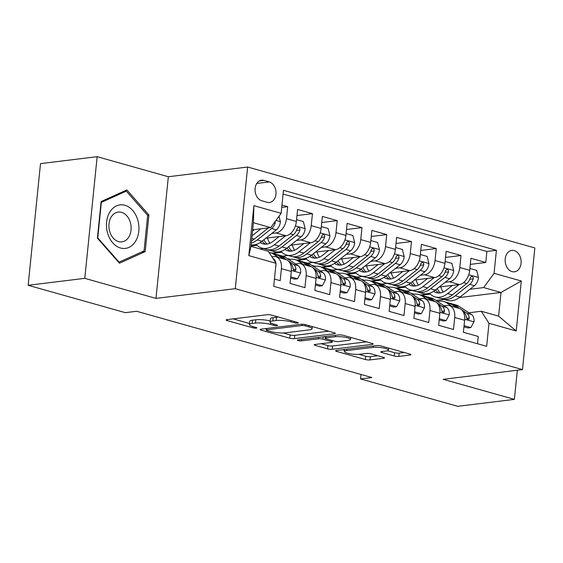 <?xml version="1.0" encoding="UTF-8"?>
<svg xmlns="http://www.w3.org/2000/svg" width="563" height="563" viewBox="0 0 563 563"><rect width="100%" height="100%" fill="white"/><g stroke="black" fill="none" stroke-linecap="round" stroke-linejoin="round"><path stroke-width="0.84" d="M297.644 323.085A2.315 0.464 -174.2 0 0 298.249 322.838A2.315 0.464 -174.2 0 0 297.503 322.409L271.676 315.139A3.308 0.662 -174.2 0 0 267.024 314.724L226.995 319.629A3.308 0.662 -174.2 0 0 226.129 319.981A3.308 0.662 -174.2 0 0 227.199 320.586L253.019 327.863A2.315 0.464 -174.2 0 0 256.278 328.152A2.315 0.464 -174.2 0 0 256.883 327.905A2.315 0.464 -174.2 0 0 256.137 327.483L252.794 326.54A10.591 2.111 -174.2 0 1 249.374 324.598A10.591 2.111 -174.2 0 1 252.133 323.479L255.468 323.071A10.591 2.111 -174.2 0 1 270.36 324.387L273.702 325.33A2.315 0.464 -174.2 0 0 276.961 325.618A2.315 0.464 -174.2 0 0 277.566 325.372A2.315 0.464 -174.2 0 0 276.82 324.95L273.477 324.006A10.591 2.111 -174.2 0 1 270.057 322.064A10.591 2.111 -174.2 0 1 272.816 320.945L276.151 320.53A10.591 2.111 -174.2 0 1 291.043 321.853L294.386 322.796A2.315 0.464 -174.2 0 0 297.644 323.085M514.209 250.584A10.796 7.945 83 0 0 511.823 250.394A10.796 7.945 83 0 0 505.145 260.465A10.796 7.945 83 0 0 512.07 271.626A10.796 7.945 83 0 0 514.448 271.816A10.796 7.945 83 0 0 521.134 261.746A10.796 7.945 83 0 0 514.209 250.584M394.163 355.985A3.308 0.662 -174.2 0 0 398.822 356.4L410.054 355.021A3.308 0.662 -174.2 0 0 410.913 354.669A3.308 0.662 -174.2 0 0 409.843 354.064L381.165 345.985A3.308 0.662 -174.2 0 0 376.513 345.569L336.484 350.475A3.308 0.662 -174.2 0 0 335.618 350.826A3.308 0.662 -174.2 0 0 336.688 351.432L365.366 359.511A3.308 0.662 -174.2 0 0 370.018 359.926L383.586 358.265A3.308 0.662 -174.2 0 0 384.452 357.913A3.308 0.662 -174.2 0 0 383.382 357.308L371.108 353.846A3.308 0.662 -174.2 0 0 366.45 353.437L359.722 354.261A8.853 1.766 -174.2 0 1 349.947 353.754A8.853 1.766 -174.2 0 1 344.415 351.537A8.853 1.766 -174.2 0 1 346.724 350.594L373.079 347.371A8.853 1.766 -174.2 0 1 382.854 347.871A8.853 1.766 -174.2 0 1 388.386 350.095A8.853 1.766 -174.2 0 1 386.077 351.031L381.686 351.572A3.308 0.662 -174.2 0 0 380.82 351.917A3.308 0.662 -174.2 0 0 381.89 352.529L394.163 355.985L394.501 352.698A3.308 0.662 -174.2 0 0 399.153 353.107L404.241 352.487M443.194 379.321L514.378 399.378L457.74 406.317L360.552 378.934L371.883 377.548L136.661 311.276L125.331 312.662L28.15 285.286L84.795 278.347L155.979 298.397L235.278 288.685L522.492 369.602L443.194 379.321M334.464 333.725A3.308 0.662 -174.2 0 0 335.33 333.373A3.308 0.662 -174.2 0 0 334.26 332.768L305.582 324.689A3.308 0.662 -174.2 0 0 300.931 324.274L260.894 329.179A3.308 0.662 -174.2 0 0 260.036 329.531A3.308 0.662 -174.2 0 0 261.105 330.136L289.783 338.222A3.308 0.662 -174.2 0 0 294.435 338.63L334.464 333.725L334.556 332.86M343.374 335.337L372.052 343.416A3.308 0.662 -174.2 0 1 373.121 344.021A3.308 0.662 -174.2 0 1 372.256 344.373L332.226 349.278A3.308 0.662 -174.2 0 1 327.575 348.863L315.301 345.408A3.308 0.662 -174.2 0 1 314.231 344.802A3.308 0.662 -174.2 0 1 315.097 344.45L331.325 342.459A3.308 0.662 -174.2 0 0 332.191 342.114A3.308 0.662 -174.2 0 0 331.121 341.502L322.979 339.207A3.308 0.662 -174.2 0 0 318.327 338.799L301.423 340.868A2.315 0.464 -174.2 0 1 298.869 340.735A2.315 0.464 -174.2 0 1 297.419 340.158A2.315 0.464 -174.2 0 1 298.024 339.911L338.722 334.922A3.308 0.662 -174.2 0 1 343.374 335.337M470.302 264.378L485.77 262.485L470.914 258.297L469.697 270.296L459.795 267.509A13.491 8.726 105.7 0 1 449.394 281.774L445.108 282.295M445.537 257.404L461.013 255.511L446.156 251.323L444.939 263.322L435.03 260.535A13.491 8.726 105.7 0 1 424.636 274.793L420.35 275.321M420.779 250.429L436.255 248.529L421.398 244.349L420.174 256.348L410.272 253.561A13.491 8.726 105.7 0 1 399.878 267.819L395.585 268.347M396.021 243.455L411.49 241.555L396.634 237.368L395.416 249.374L385.514 246.58A13.491 8.726 105.7 0 1 375.113 260.845L370.827 261.373M371.256 236.474L386.732 234.581L371.876 230.394L370.658 242.4L360.756 239.606A13.491 8.726 105.7 0 1 350.355 253.871L346.069 254.392M346.498 229.5L361.974 227.607L347.118 223.42L345.9 235.418L335.991 232.632A13.491 8.726 105.7 0 1 325.597 246.897L321.311 247.417M321.74 222.526L337.209 220.626L322.36 216.445L321.135 228.444L311.233 225.657A13.491 8.726 105.7 0 1 300.832 239.915L296.546 240.443M296.975 215.552L312.451 213.651L297.595 209.464L296.377 221.47A13.491 8.726 105.7 0 1 285.976 235.735L265.82 238.205M274.455 279.051L280.177 280.663L281.394 268.657A13.491 8.726 105.7 0 0 275.99 256.784A13.491 8.726 105.7 0 0 273.667 256.615L271.901 256.834M275.99 256.784L285.898 259.571A13.491 8.726 105.7 0 1 291.303 271.45L290.079 283.449L304.935 287.637L306.159 275.631A13.491 8.726 105.7 0 0 300.755 263.758A13.491 8.726 105.7 0 0 298.432 263.59L295.533 263.948M300.755 263.758L310.656 266.552A13.491 8.726 -74.3 0 1 316.061 278.425L314.844 290.424L329.7 294.611L330.917 282.612A13.491 8.726 105.7 0 0 325.513 270.733A13.491 8.726 105.7 0 0 323.19 270.571L320.291 270.923M325.513 270.733L335.414 273.527A13.491 8.726 -74.3 0 1 340.819 285.399L339.602 297.405L354.458 301.585L355.675 289.586A13.491 8.726 105.7 0 0 350.27 277.714A13.491 8.726 105.7 0 0 347.948 277.545L345.056 277.897M350.27 277.714L360.179 280.501A13.491 8.726 -74.3 0 1 365.584 292.373L364.36 304.379L379.216 308.566L380.433 296.56A13.491 8.726 105.7 0 0 375.035 284.688A13.491 8.726 105.7 0 0 372.713 284.519L369.814 284.871M375.035 284.688L384.937 287.475A13.491 8.726 -74.3 0 1 390.342 299.354L389.124 311.353L403.981 315.54L405.198 303.534A13.491 8.726 105.7 0 0 399.793 291.662A13.491 8.726 105.7 0 0 397.471 291.493L394.572 291.852M399.793 291.662L409.695 294.456A13.491 8.726 -74.3 0 1 415.1 306.328L413.882 318.327L428.739 322.515L429.956 310.516A13.491 8.726 105.7 0 0 424.551 298.636A13.491 8.726 105.7 0 0 422.229 298.474L419.336 298.826M424.551 298.636L434.453 301.43A13.491 8.726 -74.3 0 1 439.858 313.302L438.64 325.308L453.496 329.489L454.714 317.49A13.491 8.726 105.7 0 0 449.309 305.61A13.491 8.726 105.7 0 0 446.987 305.449L444.094 305.8M405.592 287.137L396.626 288.235M469.697 270.296A13.491 8.726 -74.3 0 1 459.295 284.561L439.14 287.031M411.961 290.36L406.528 291.029M380.834 280.163L371.869 281.261M444.939 263.322A13.491 8.726 -74.3 0 1 434.537 277.587L414.382 280.057M387.203 283.386L381.77 284.055M356.076 273.189L347.111 274.287M420.174 256.348A13.491 8.726 -74.3 0 1 409.78 270.613L389.617 273.083M362.438 276.412L357.012 277.08M331.311 266.215L322.346 267.312M395.416 249.374A13.491 8.726 -74.3 0 1 385.022 263.632L364.859 266.109M337.68 269.438L332.254 270.099M306.553 259.233L297.588 260.338M370.658 242.4A13.491 8.726 -74.3 0 1 360.257 256.658L340.101 259.128M312.922 262.464L307.489 263.125M281.796 252.259L272.83 253.357M345.9 235.418A13.491 8.726 -74.3 0 1 335.499 249.683L315.336 252.154M288.157 255.482L282.732 256.151M257.038 245.285L251.035 246.017M321.135 228.444A13.491 8.726 -74.3 0 1 310.741 242.709L290.578 245.179M263.4 248.508L260.015 248.923M261.781 200.773L267.228 202.307A10.458 7.699 83 0 0 269.536 202.49A10.458 7.699 83 0 0 276.004 192.736A10.458 7.699 83 0 0 269.297 181.919L263.85 180.385A10.458 7.699 83 0 0 261.542 180.202A10.458 7.699 83 0 0 255.067 189.956A10.458 7.699 83 0 0 261.781 200.773M235.278 288.685L247.636 167.021L534.85 247.945L522.492 369.602M485.77 262.485L486.889 251.471L496.404 250.303L283.471 190.308L281.134 213.328L270.733 227.593L252.681 229.803M496.404 250.303L494.068 273.322L521.303 280.993L516.229 330.974L488.994 323.296L486.657 346.315L273.717 286.321L276.053 263.308L248.818 255.63L253.899 205.657L281.134 213.328M281.732 207.409L287.693 206.677L286.476 218.676A13.491 8.726 105.7 0 1 276.074 232.941L271.788 233.469M477.515 343.74L478.254 336.463L463.398 332.283L464.623 320.277A13.491 8.726 -74.3 0 0 459.218 308.404L449.309 305.61M312.451 213.651L311.233 225.657M337.209 220.626L335.991 232.632M361.974 227.607L360.756 239.606M386.732 234.581L385.514 246.58M411.49 241.555L410.272 253.561M436.255 248.529L435.03 260.535M461.013 255.511L459.795 267.509M486.889 251.471L283.09 194.052M287.693 206.677L281.972 205.066M435.917 300.438L444.151 299.432M459.394 297.567L501 292.464L483.673 287.58L469.866 289.276M430.357 294.118L421.384 295.216M270.733 227.593L253.399 222.709L250.999 246.383L268.333 251.267L276.053 263.308M155.979 298.397L168.337 176.74L97.153 156.683L84.795 278.347M97.153 156.683L40.508 163.622L28.15 285.286M514.378 399.378L517.341 370.236M168.337 176.74L247.636 167.021M361.003 374.486L360.552 378.934M468.852 312.775L481.266 311.255L498.6 316.139L501 292.464L521.303 280.993M386.155 286.335L389.406 287.25M361.397 279.361L364.648 280.275M336.639 272.379L339.89 273.294M311.881 265.405L315.125 266.32M287.116 258.431L290.367 259.346M410.92 293.309L414.164 294.224M251.07 245.693L256.742 244.996M272.02 253.132L281.5 251.971M296.785 260.106L306.258 258.945M321.543 267.087L331.023 265.926M346.301 274.061L355.781 272.9M371.066 281.036L380.539 279.874M395.824 288.01L405.297 286.849M488.994 323.296L481.266 311.255M483.673 287.58L494.068 273.322M420.582 294.991L430.062 293.83M253.399 222.709L253.899 205.657M250.999 246.383L248.818 255.63M516.229 330.974L498.6 316.139M119.44 263.224L145.191 251.633L148.913 214.996L126.879 189.942L101.129 201.533L97.406 238.17L119.44 263.224M147.45 215.172L148.913 214.996M141.419 252.097L145.191 251.633M278.622 317.096A10.591 2.111 -174.2 0 0 276.489 317.243L276.151 320.53M270.057 322.064L270.388 318.778A10.591 2.111 -174.2 0 1 273.146 317.652L276.489 317.243M270.163 320.952A10.591 2.111 -174.2 0 0 255.806 319.777L255.468 323.071M249.374 324.598L249.705 321.311A10.591 2.111 -174.2 0 1 252.47 320.185L255.806 319.777M233.138 318.876L249.486 323.486M283.175 332.972L290.114 334.929A3.308 0.662 -174.2 0 0 294.773 335.344L328.658 331.192M305.139 325.822A2.315 0.464 -174.2 0 0 301.881 325.534L266.742 329.841A2.315 0.464 -174.2 0 0 266.144 330.087A2.315 0.464 -174.2 0 0 266.89 330.509L270.416 331.501A10.591 2.111 -174.2 0 0 285.307 332.824L309.326 329.883A10.591 2.111 -174.2 0 0 312.092 328.757A10.591 2.111 -174.2 0 0 308.665 326.814L305.139 325.822L305.266 324.605M366.45 341.84L332.564 345.992L332.226 349.278M321.234 343.697L327.905 345.576A3.308 0.662 -174.2 0 0 332.564 345.992M348.173 340.397A8.853 1.766 -174.2 0 0 350.482 339.461A8.853 1.766 -174.2 0 0 344.95 337.237A8.853 1.766 -174.2 0 0 335.175 336.737L325.886 337.87A3.308 0.662 -174.2 0 0 325.027 338.222A3.308 0.662 -174.2 0 0 326.097 338.827L334.239 341.122A3.308 0.662 -174.2 0 0 338.891 341.537L348.173 340.397M387.541 350.735L394.501 352.698M358.983 354.331L365.697 356.224A3.308 0.662 -174.2 0 0 370.355 356.639L377.78 355.732M342.621 349.722L344.542 350.263M254.342 229.598L252.562 231.013M260.901 228.796L252.069 235.798M279.009 216.241L280.402 221.843A8.938 5.778 105.7 0 1 276.32 229.873L261.957 241.267A25.799 16.686 105.7 0 1 251.147 244.912M268.438 227.874L254.279 239.106A25.799 16.686 105.7 0 1 251.548 240.936M251.33 243.125A25.799 16.686 -74.3 0 0 257.249 239.944L271.619 228.543A8.938 5.778 -74.3 0 0 275.166 223.018L275.131 221.562M275.757 266.215L275.926 265.905A8.938 5.778 -74.3 0 0 275.961 264.237M275.821 262.935A8.938 5.778 -74.3 0 0 273.393 258.691L272.879 258.347M124.873 205.263A21.922 16.137 83 0 0 106.611 222.104A21.922 16.137 83 0 0 120.531 248.009A21.922 16.137 83 0 0 138.801 231.175A21.922 16.137 83 0 0 124.873 205.263M121.509 212.335A15.011 11.049 83 0 0 118.202 212.068A15.011 11.049 83 0 0 108.905 226.08A15.011 11.049 83 0 0 118.54 241.597A15.011 11.049 83 0 0 121.847 241.865A15.011 11.049 83 0 0 131.144 227.86A15.011 11.049 83 0 0 121.509 212.335M144.051 250.908L119.103 262.14L97.751 237.868L101.361 202.363L126.309 191.139L147.661 215.411L144.051 250.908M118.547 262.203L119.103 262.14M123.445 191.49L126.309 191.139M279.1 236.573L273.4 241.098A21.415 13.85 105.7 0 1 263.027 243.849A21.415 13.85 105.7 0 1 260.219 242.505M285.659 235.77L274.336 244.757A25.799 16.686 105.7 0 1 261.837 248.065A25.799 16.686 105.7 0 1 256.186 244.405M296.56 219.633L303.358 221.548L305.16 228.817A8.938 5.778 105.7 0 1 301.078 236.847L286.715 248.241A25.799 16.686 105.7 0 1 274.216 251.555L269.515 250.232A25.799 16.686 -74.3 0 0 282.014 246.918L296.377 235.524A8.938 5.778 -74.3 0 0 299.931 229.993L299.931 228.648L298.749 227.536L297.764 227.846L296.954 229.155A8.938 5.778 105.7 0 1 293.407 234.687L279.044 246.08A25.799 16.686 105.7 0 1 266.545 249.395L261.837 248.065M269.881 243.237A21.415 13.85 105.7 0 1 267.495 237.994M268.058 249.705A25.799 16.686 -74.3 0 0 269.515 250.232M262.203 241.07A21.415 13.85 -74.3 0 0 265.469 244.187M267.108 244.053A21.415 13.85 105.7 0 1 263.906 239.718M299.931 229.993L296.666 230.394A4.553 2.942 105.7 0 1 296.166 231.133M303.865 243.547L298.165 248.072A21.415 13.85 105.7 0 1 287.784 250.824A21.415 13.85 105.7 0 1 284.984 249.479M310.417 242.744L299.094 251.731A25.799 16.686 105.7 0 1 286.595 255.046A25.799 16.686 105.7 0 1 280.951 251.379M321.325 226.607L328.116 228.522L329.925 235.798A8.938 5.778 105.7 0 1 325.843 243.821L311.48 255.215A25.799 16.686 105.7 0 1 298.981 258.53L294.273 257.207A25.799 16.686 -74.3 0 0 306.772 253.892L321.135 242.498A8.938 5.778 -74.3 0 0 324.689 236.974L324.689 235.623L323.507 234.518L322.522 234.827L321.719 236.136A8.938 5.778 105.7 0 1 318.165 241.661L303.802 253.054A25.799 16.686 105.7 0 1 291.303 256.369L286.595 255.046M294.639 250.211A21.415 13.85 105.7 0 1 292.253 244.975M292.816 256.679A25.799 16.686 -74.3 0 0 294.273 257.207M286.961 248.044A21.415 13.85 -74.3 0 0 290.234 251.161M291.873 251.035A21.415 13.85 105.7 0 1 288.664 246.7M324.689 236.974L321.431 237.368A4.553 2.942 105.7 0 1 320.924 238.107M328.623 250.528L322.923 255.046A21.415 13.85 105.7 0 1 312.549 257.798A21.415 13.85 105.7 0 1 309.741 256.461M335.182 249.726L323.859 258.706A25.799 16.686 105.7 0 1 311.36 262.02A25.799 16.686 105.7 0 1 305.709 258.361M346.083 233.582L352.874 235.496L354.683 242.773A8.938 5.778 105.7 0 1 350.601 250.795L336.238 262.196A25.799 16.686 105.7 0 1 323.739 265.511L319.031 264.181A25.799 16.686 -74.3 0 0 331.53 260.866L345.9 249.472A8.938 5.778 -74.3 0 0 349.447 243.948L349.454 242.604L348.265 241.492L347.287 241.801L346.477 243.11A8.938 5.778 105.7 0 1 342.923 248.635L328.56 260.029A25.799 16.686 105.7 0 1 316.061 263.343L311.36 262.02M319.404 257.185A21.415 13.85 105.7 0 1 317.011 251.95M317.581 263.66A25.799 16.686 -74.3 0 0 319.031 264.181M311.726 255.025A21.415 13.85 -74.3 0 0 314.991 258.143M316.631 258.009A21.415 13.85 105.7 0 1 313.422 253.674M349.447 243.948L346.189 244.349A4.553 2.942 105.7 0 1 345.689 245.088M353.381 257.502L347.681 262.027A21.415 13.85 105.7 0 1 337.307 264.779A21.415 13.85 105.7 0 1 334.499 263.435M359.94 256.7L348.617 265.68A25.799 16.686 105.7 0 1 336.118 268.994A25.799 16.686 105.7 0 1 330.467 265.335M370.841 240.563L377.632 242.477L379.441 249.747A8.938 5.778 105.7 0 1 375.359 257.777L360.996 269.17A25.799 16.686 105.7 0 1 348.497 272.485L343.796 271.155A25.799 16.686 -74.3 0 0 356.295 267.847L370.658 256.446A8.938 5.778 -74.3 0 0 374.205 250.922L374.212 249.578L373.03 248.466L372.044 248.776L371.235 250.085A8.938 5.778 105.7 0 1 367.688 255.609L353.318 267.01A25.799 16.686 105.7 0 1 340.819 270.324L336.118 268.994M344.162 264.16A21.415 13.85 105.7 0 1 341.776 258.924M342.339 270.634A25.799 16.686 -74.3 0 0 343.796 271.155M336.484 261.999A21.415 13.85 -74.3 0 0 339.749 265.117M341.389 264.983A21.415 13.85 105.7 0 1 338.187 260.648M374.205 250.922L370.947 251.323A4.553 2.942 105.7 0 1 370.447 252.062M290.754 276.848L297.546 278.762L300.684 272.879A8.938 5.778 -74.3 0 0 298.158 265.666L285.772 257.544A25.799 16.686 -74.3 0 0 282.703 256.144L277.995 254.814A25.799 16.686 -74.3 0 0 276.482 254.504M278.713 257.551L273.393 254.061A25.799 16.686 -74.3 0 0 270.317 252.653A25.799 16.686 -74.3 0 0 269.044 252.372M290.635 278.002L294.597 279.121L297.546 278.762M286.49 259.775L281.064 256.221A25.799 16.686 -74.3 0 0 277.995 254.814M270.317 252.653L275.026 253.976A25.799 16.686 105.7 0 1 278.094 255.384L283.421 258.874M290.008 263.195L290.48 263.505A8.938 5.778 105.7 0 1 292.985 268.284L293.752 270.12L294.688 270.676L295.589 270.381L295.955 269.121A8.938 5.778 -74.3 0 0 293.45 264.343L288.425 261.049M315.512 283.822L322.303 285.737L325.449 279.86A8.938 5.778 -74.3 0 0 322.916 272.64L310.53 264.526A25.799 16.686 -74.3 0 0 307.461 263.118L302.753 261.788A25.799 16.686 -74.3 0 0 301.24 261.478M303.478 264.526L298.151 261.035A25.799 16.686 -74.3 0 0 295.082 259.627A25.799 16.686 -74.3 0 0 288.953 259.634M315.393 284.977L319.362 286.095L322.303 285.737M311.248 266.749L305.829 263.195A25.799 16.686 -74.3 0 0 302.753 261.788M295.082 259.627L299.783 260.958A25.799 16.686 105.7 0 1 302.859 262.358L308.179 265.849M314.766 270.17L315.238 270.479A8.938 5.778 105.7 0 1 317.743 275.265L318.51 277.095L319.446 277.658L320.347 277.355L320.713 276.102A8.938 5.778 -74.3 0 0 318.208 271.317L313.19 268.023M340.27 290.797L347.061 292.711L350.207 286.834A8.938 5.778 -74.3 0 0 347.674 279.614L335.295 271.5A25.799 16.686 -74.3 0 0 332.219 270.092L327.518 268.769A25.799 16.686 -74.3 0 0 325.998 268.452M328.236 271.5L322.909 268.009A25.799 16.686 -74.3 0 0 319.84 266.602A25.799 16.686 -74.3 0 0 313.711 266.609M340.158 291.958L344.12 293.07L347.061 292.711M336.005 273.731L330.587 270.177A25.799 16.686 -74.3 0 0 327.518 268.769M319.84 266.602L324.548 267.932A25.799 16.686 105.7 0 1 327.617 269.339L332.944 272.83M339.531 277.144L339.996 277.453A8.938 5.778 105.7 0 1 342.501 282.239L343.268 284.069L344.211 284.632L345.105 284.329L345.471 283.076A8.938 5.778 -74.3 0 0 342.973 278.291L337.948 274.997M365.035 297.771L371.826 299.685L374.965 293.809A8.938 5.778 -74.3 0 0 372.432 286.595L360.053 278.474A25.799 16.686 -74.3 0 0 356.984 277.066L352.276 275.743A25.799 16.686 -74.3 0 0 350.763 275.434M352.994 278.481L347.674 274.99A25.799 16.686 -74.3 0 0 344.598 273.583A25.799 16.686 -74.3 0 0 338.469 273.583M364.915 298.932L368.878 300.051L371.826 299.685M360.77 280.705L355.344 277.151A25.799 16.686 -74.3 0 0 352.276 275.743M344.598 273.583L349.306 274.906A25.799 16.686 105.7 0 1 352.375 276.313L357.702 279.804M364.289 284.125L364.761 284.428A8.938 5.778 105.7 0 1 367.266 289.213L368.026 291.05L368.969 291.606L369.87 291.303L370.236 290.051A8.938 5.778 -74.3 0 0 367.73 285.265L362.706 281.972M378.146 264.476L372.439 269.001A21.415 13.85 105.7 0 1 362.065 271.753A21.415 13.85 105.7 0 1 359.264 270.409M384.698 263.674L373.375 272.661A25.799 16.686 105.7 0 1 360.876 275.969A25.799 16.686 105.7 0 1 355.232 272.309M395.606 247.537L402.397 249.451L404.206 256.721A8.938 5.778 105.7 0 1 400.124 264.751L385.754 276.144A25.799 16.686 105.7 0 1 373.255 279.459L368.554 278.136A25.799 16.686 -74.3 0 0 381.052 274.821L395.416 263.428A8.938 5.778 -74.3 0 0 398.97 257.896L398.97 256.552L397.788 255.44L396.802 255.75L396 257.059A8.938 5.778 105.7 0 1 392.446 262.59L378.083 273.984A25.799 16.686 105.7 0 1 365.584 277.299L360.876 275.969M368.92 271.141A21.415 13.85 105.7 0 1 366.534 265.898M367.097 277.608A25.799 16.686 -74.3 0 0 368.554 278.136M361.242 268.973A21.415 13.85 -74.3 0 0 364.507 272.091M366.154 271.957A21.415 13.85 105.7 0 1 362.945 267.622M398.97 257.896L395.712 258.297A4.553 2.942 105.7 0 1 395.205 259.036M389.793 304.752L396.584 306.666L399.73 300.783A8.938 5.778 -74.3 0 0 397.196 293.569L384.81 285.448A25.799 16.686 -74.3 0 0 381.742 284.048L377.034 282.717A25.799 16.686 -74.3 0 0 375.521 282.408M377.759 285.455L372.432 281.964A25.799 16.686 -74.3 0 0 369.363 280.557A25.799 16.686 -74.3 0 0 363.234 280.557M389.673 305.906L393.636 307.025L396.584 306.666M385.528 287.679L380.109 284.125A25.799 16.686 -74.3 0 0 377.034 282.717M369.363 280.557L374.064 281.88A25.799 16.686 105.7 0 1 377.133 283.288L382.46 286.778M389.047 291.099L389.519 291.409A8.938 5.778 105.7 0 1 392.024 296.187L392.791 298.024L393.727 298.58L394.628 298.284L394.994 297.025A8.938 5.778 -74.3 0 0 392.488 292.246L387.464 288.953M402.904 271.45L397.204 275.976A21.415 13.85 105.7 0 1 386.83 278.727A21.415 13.85 105.7 0 1 384.022 277.383M409.463 270.648L398.14 279.635A25.799 16.686 105.7 0 1 385.641 282.95A25.799 16.686 105.7 0 1 379.99 279.283M420.364 254.511L427.155 256.425L428.964 263.702A8.938 5.778 105.7 0 1 424.882 271.725L410.518 283.119A25.799 16.686 105.7 0 1 398.02 286.433L393.312 285.11A25.799 16.686 -74.3 0 0 405.81 281.796L420.181 270.402A8.938 5.778 -74.3 0 0 423.728 264.877L423.728 263.526L422.546 262.414L421.567 262.731L420.758 264.04A8.938 5.778 105.7 0 1 417.204 269.564L402.841 280.958A25.799 16.686 105.7 0 1 390.342 284.273L385.641 282.95M393.678 278.115A21.415 13.85 105.7 0 1 391.292 272.879M391.855 284.582A25.799 16.686 -74.3 0 0 393.312 285.11M386.007 275.947A21.415 13.85 -74.3 0 0 389.272 279.065M390.912 278.938A21.415 13.85 105.7 0 1 387.703 274.596M423.728 264.877L420.47 265.272A4.553 2.942 105.7 0 1 419.97 266.01M414.551 311.726L421.342 313.64L424.488 307.757A8.938 5.778 -74.3 0 0 421.954 300.543L409.568 292.429A25.799 16.686 -74.3 0 0 406.5 291.022L401.799 289.692A25.799 16.686 -74.3 0 0 400.279 289.382M402.517 292.429L397.189 288.939A25.799 16.686 -74.3 0 0 394.121 287.531A25.799 16.686 -74.3 0 0 387.991 287.538M414.431 312.88L418.4 313.999L421.342 313.64M410.286 294.653L404.867 291.099A25.799 16.686 -74.3 0 0 401.799 289.692M394.121 287.531L398.822 288.854A25.799 16.686 105.7 0 1 401.898 290.262L407.218 293.752M413.805 298.073L414.277 298.383A8.938 5.778 105.7 0 1 416.782 303.168L417.549 304.998L418.485 305.561L419.386 305.259L419.752 304.006A8.938 5.778 -74.3 0 0 417.253 299.22L412.229 295.927M427.662 278.432L421.961 282.95A21.415 13.85 105.7 0 1 411.588 285.701A21.415 13.85 105.7 0 1 408.78 284.364M434.221 277.629L422.897 286.609A25.799 16.686 105.7 0 1 410.399 289.924A25.799 16.686 105.7 0 1 404.748 286.264M445.122 261.485L451.913 263.4L453.722 270.676A8.938 5.778 105.7 0 1 449.64 278.699L435.276 290.1A25.799 16.686 105.7 0 1 422.778 293.414L418.077 292.084A25.799 16.686 -74.3 0 0 430.575 288.77L444.939 277.376A8.938 5.778 -74.3 0 0 448.486 271.852L448.493 270.5L447.311 269.396L446.325 269.705L445.516 271.014A8.938 5.778 105.7 0 1 441.969 276.539L427.599 287.932A25.799 16.686 105.7 0 1 415.1 291.247L410.399 289.924M418.443 285.089A21.415 13.85 105.7 0 1 416.05 279.853M416.62 291.564A25.799 16.686 -74.3 0 0 418.077 292.084M410.765 282.929A21.415 13.85 -74.3 0 0 414.03 286.039M415.67 285.913A21.415 13.85 105.7 0 1 412.468 281.577M448.486 271.852L445.227 272.253A4.553 2.942 105.7 0 1 444.728 272.992M439.316 318.7L446.107 320.614L449.246 314.738A8.938 5.778 -74.3 0 0 446.712 307.518L434.333 299.403A25.799 16.686 -74.3 0 0 431.258 297.996L426.557 296.673A25.799 16.686 -74.3 0 0 425.044 296.356M427.275 299.403L421.954 295.913A25.799 16.686 -74.3 0 0 418.879 294.505A25.799 16.686 -74.3 0 0 412.749 294.512M439.196 319.861L443.158 320.973L446.107 320.614M435.051 301.634L429.625 298.08A25.799 16.686 -74.3 0 0 426.557 296.673M418.879 294.505L423.587 295.835A25.799 16.686 105.7 0 1 426.655 297.243L431.983 300.733M438.57 305.047L439.041 305.357A8.938 5.778 105.7 0 1 441.54 310.143L442.307 311.972L443.25 312.535L444.151 312.233L444.517 310.98A8.938 5.778 -74.3 0 0 442.011 306.195L436.987 302.901M452.42 285.406L446.719 289.931A21.415 13.85 105.7 0 1 436.346 292.676A21.415 13.85 105.7 0 1 433.538 291.338M458.979 284.604L447.655 293.583A25.799 16.686 105.7 0 1 435.157 296.898A25.799 16.686 105.7 0 1 429.506 293.239M469.887 268.467L476.678 270.374L478.48 277.65A8.938 5.778 105.7 0 1 474.405 285.68L460.034 297.074A25.799 16.686 105.7 0 1 447.536 300.389L442.835 299.059A25.799 16.686 -74.3 0 0 455.333 295.751L469.697 284.35A8.938 5.778 -74.3 0 0 473.251 278.826L473.251 277.482L472.068 276.37L471.083 276.679L470.274 277.988A8.938 5.778 105.7 0 1 466.727 283.513L452.363 294.913A25.799 16.686 105.7 0 1 439.865 298.228L435.157 296.898M443.201 292.063A21.415 13.85 105.7 0 1 440.815 286.827M441.378 298.538A25.799 16.686 -74.3 0 0 442.835 299.059M435.523 289.903A21.415 13.85 -74.3 0 0 438.788 293.02M440.428 292.887A21.415 13.85 105.7 0 1 437.226 288.552M473.251 278.826L469.985 279.227A4.553 2.942 105.7 0 1 469.486 279.966M464.074 325.674L470.865 327.589L474.004 321.712A8.938 5.778 -74.3 0 0 471.477 314.499L459.091 306.378A25.799 16.686 -74.3 0 0 456.023 304.97L451.315 303.647A25.799 16.686 -74.3 0 0 449.802 303.337M452.04 306.385L446.712 302.887A25.799 16.686 -74.3 0 0 443.644 301.486A25.799 16.686 -74.3 0 0 437.514 301.486M463.954 326.836L467.916 327.955L470.865 327.589M459.809 308.608L454.39 305.055A25.799 16.686 -74.3 0 0 451.315 303.647M443.644 301.486L448.345 302.81A25.799 16.686 105.7 0 1 451.413 304.217L456.741 307.708M463.328 312.029L463.799 312.331A8.938 5.778 105.7 0 1 466.305 317.117L467.072 318.954L468.008 319.51L468.909 319.207L469.275 317.954A8.938 5.778 -74.3 0 0 466.769 313.169L461.744 309.875M459.295 284.561L449.394 281.774M434.537 277.587L424.636 274.793M409.78 270.613L399.878 267.819M385.022 263.632L375.113 260.845M360.257 256.658L350.355 253.871M335.499 249.683L325.597 246.897M310.741 242.709L300.832 239.915M285.976 235.735L276.074 232.941M291.303 271.45L281.394 268.657M464.623 320.277L454.714 317.49M439.858 313.302L429.956 310.516M415.1 306.328L405.198 303.534M390.342 299.354L380.433 296.56M365.584 292.373L355.675 289.586M340.819 285.399L330.917 282.612M316.061 278.425L306.159 275.631M296.377 221.47L286.476 218.676M259.346 180.934L263.85 180.385M256.784 183.454L269.297 181.919M291.17 320.629L291.043 321.853M273.146 317.652L272.816 320.945M273.829 324.105L273.702 325.33M270.529 322.782L270.36 324.387M252.47 320.185L252.133 323.479M253.146 326.639L253.019 327.863M227.304 319.594L227.199 320.586M294.512 321.572L294.386 322.796M294.773 335.344L294.435 338.63M290.114 334.929L289.783 338.222M261.204 329.144L261.105 330.136M302.014 324.225L301.881 325.534M266.89 328.447L266.742 329.841M308.791 325.59L308.665 326.814M372.347 343.507L372.256 344.373M327.905 345.576L327.575 348.863M315.4 344.415L315.301 345.408M331.248 340.284L331.121 341.502M323.225 336.822L322.979 339.207M318.468 337.406L318.327 338.799M301.564 339.475L301.423 340.868M335.316 335.344L335.175 336.737M326.026 336.477L325.886 337.87M381.995 351.53L381.89 352.529M373.22 345.978L373.079 347.371M346.864 349.208L346.724 350.594M383.677 357.399L383.586 358.265M370.355 356.639L370.018 359.926M365.697 356.224L365.366 359.511M336.787 350.439L336.688 351.432M410.138 354.155L410.054 355.021M399.153 353.107L398.822 356.4M280.36 221.66L275.961 220.422M254.279 239.106L251.809 238.409M261.957 241.267L257.249 239.944M276.32 229.873L271.619 228.543M273.956 223.166L275.166 223.018M273.027 258.586L273.393 258.691M305.118 228.641L295.42 225.904M279.044 246.08L274.336 244.757M286.715 248.241L282.014 246.918M293.407 234.687L290.241 233.793M301.078 236.847L296.377 235.524M329.876 235.615L320.178 232.878M303.802 253.054L299.094 251.731M311.48 255.215L306.772 253.892M318.165 241.661L314.999 240.767M325.843 243.821L321.135 242.498M354.641 242.59L344.936 239.859M328.56 260.029L323.859 258.706M336.238 262.196L331.53 260.866M342.923 248.635L339.763 247.741M350.601 250.795L345.9 249.472M379.399 249.564L369.694 246.833M353.318 267.01L348.617 265.68M360.996 269.17L356.295 267.847M367.688 255.609L364.521 254.722M375.359 257.777L370.658 256.446M291.374 270.43L300.607 273.027M281.064 256.221L285.772 257.544M273.393 254.061L278.094 255.384M293.45 264.343L298.158 265.666M290.114 263.4L290.48 263.505M293.316 269.445L295.955 269.121M316.139 277.404L325.372 280.001M305.829 263.195L310.53 264.526M298.151 261.035L302.859 262.358M318.208 271.317L322.916 272.64M314.872 270.374L315.238 270.479M318.074 276.426L320.713 276.102M340.897 284.378L350.13 286.982M330.587 270.177L335.295 271.5M322.909 268.009L327.617 269.339M342.973 278.291L347.674 279.614M339.63 277.348L339.996 277.453M342.839 283.4L345.471 283.076M365.654 291.353L374.888 293.956M355.344 277.151L360.053 278.474M347.674 274.99L352.375 276.313M367.73 285.265L372.432 286.595M364.395 284.329L364.761 284.428M367.597 290.374L370.236 290.051M404.157 256.545L394.459 253.807M378.083 273.984L373.375 272.661M385.754 276.144L381.052 274.821M392.446 262.59L389.279 261.696M400.124 264.751L395.416 263.428M390.419 298.334L399.653 300.931M380.109 284.125L384.81 285.448M372.432 281.964L377.133 283.288M392.488 292.246L397.196 293.569M389.153 291.303L389.519 291.409M392.355 297.348L394.994 297.025M428.922 263.519L419.217 260.782M402.841 280.958L398.14 279.635M410.518 283.119L405.81 281.796M417.204 269.564L414.044 268.671M424.882 271.725L420.181 270.402M415.177 305.308L424.411 307.905M404.867 291.099L409.568 292.429M397.189 288.939L401.898 290.262M417.253 299.22L421.954 300.543M413.911 298.277L414.277 298.383M417.113 304.33L419.752 304.006M453.679 270.493L443.975 267.763M427.599 287.932L422.897 286.609M435.276 290.1L430.575 288.77M441.969 276.539L438.802 275.645M449.64 278.699L444.939 277.376M439.935 312.282L449.168 314.886M429.625 298.08L434.333 299.403M421.954 295.913L426.655 297.243M442.011 306.195L446.712 307.518M438.676 305.252L439.041 305.357M441.878 311.304L444.517 310.98M478.437 277.468L468.74 274.737M452.363 294.913L447.655 293.583M460.034 297.074L455.333 295.751M466.727 283.513L463.56 282.626M474.405 285.68L469.697 284.35M464.7 319.256L473.926 321.86M454.39 305.055L459.091 306.378M446.712 302.887L451.413 304.217M466.769 313.169L471.477 314.499M463.433 312.233L463.799 312.331M466.636 318.278L469.275 317.954M266.299 328.518L266.144 330.087M312.31 326.582L312.092 328.757M332.346 340.594L332.191 342.114M350.693 337.399L350.482 339.461M325.189 336.583L325.027 338.222M388.59 348.075L388.386 350.095M344.619 349.482L344.415 351.537"/></g></svg>
